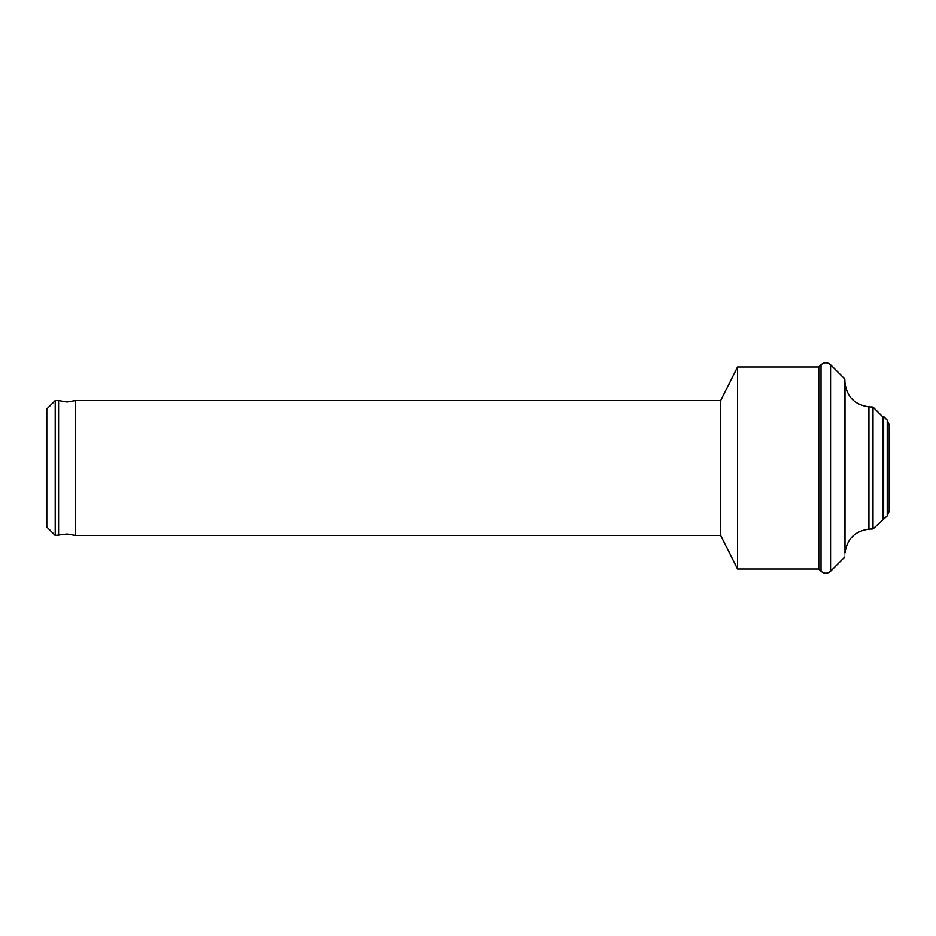 <?xml version="1.0" encoding="UTF-8"?>
<svg xmlns="http://www.w3.org/2000/svg" width="936" height="936" viewBox="0 0 936 936"><rect width="100%" height="100%" fill="white"/><g stroke="black" fill="none" stroke-linecap="round" stroke-linejoin="round"><path stroke-width="0.7" stroke-dasharray="4.68 3.51" d="M58.594 400.608L58.594 535.392M720.72 400.608L720.72 535.392M75.442 400.608L75.442 535.392M737.568 366.912L737.568 569.088M818.813 366.912L818.813 569.088M844.798 378.893L844.798 557.107M873.007 407.101L873.007 528.899M882.461 416.555L882.461 519.445M883.654 416.555L883.654 519.445M46.8 409.032L46.8 526.968M55.224 400.608L55.224 535.392M821.047 364.677L821.047 571.323M830.583 364.677L830.583 571.323M845.009 382.976L845.009 553.024M868.924 406.891L868.924 529.109M887.223 420.135L887.223 515.865"/><path stroke-width="1.4" d="M58.594 535.392L58.594 400.608L67.018 402.059L75.442 400.608L75.442 535.392L67.018 533.941L55.224 535.392L55.224 400.608L58.594 400.608M720.72 535.392L720.72 400.608L737.568 366.912L737.568 569.088L720.72 535.392L75.442 535.392M818.813 569.088L818.813 366.912L821.047 364.677L821.047 571.323L818.813 569.088L737.568 569.088M889.2 424.897L889.2 511.103L889.2 424.897L887.223 420.135L887.223 515.865L873.007 528.899L868.924 529.109C854.872 531.005 846.904 538.972 845.009 553.024L844.798 378.893L830.583 364.677C827.401 362.056 824.23 362.056 821.047 364.677M873.007 528.899L873.007 407.101L868.924 406.891C854.872 404.995 846.904 397.028 845.009 382.976L844.798 378.893M882.461 519.445L882.461 416.555L873.007 407.101M883.654 519.445L883.654 416.555L882.461 416.555M55.224 535.392L46.8 526.968L46.8 409.032L55.224 400.608M844.798 557.107L830.583 571.323L830.583 364.677M845.009 553.024L845.009 382.976M868.924 529.109L868.924 406.891M830.583 571.323C827.401 573.943 824.23 573.943 821.047 571.323M887.223 515.865L889.2 511.103M887.223 420.135L883.654 416.555M818.813 366.912L737.568 366.912M720.72 400.608L75.442 400.608"/></g></svg>
